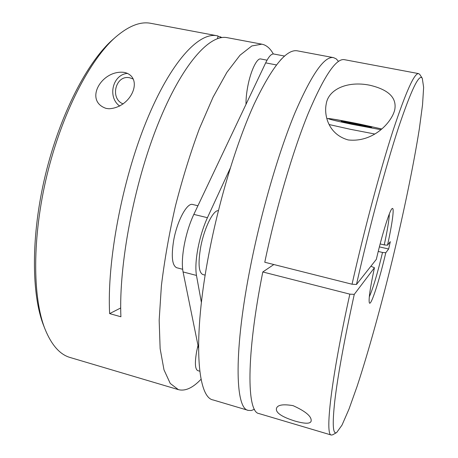 <?xml version="1.0" encoding="UTF-8"?>
<svg xmlns="http://www.w3.org/2000/svg" width="458" height="458" viewBox="0 0 458 458"><rect width="100%" height="100%" fill="white"/><g stroke="black" fill="none" stroke-linecap="round" stroke-linejoin="round"><path stroke-width="0.69" d="M354.097 124.336L369.64 127.267L371.781 127.181L343.803 121.427L341.147 121.404L354.097 124.336M343.689 121.977L343.803 121.427M358.706 125.206L358.906 124.278M369.703 85.205C347.153 80.654 328.197 89.476 326.182 104.149C323.915 115.45 328.483 134.389 348.149 139.936C373.322 142.764 391.705 122.395 394.733 109.851C397.006 97.852 388.659 89.636 369.703 85.205M294.958 421.062C282.151 417.02 275.956 412.956 276.38 408.862C277.021 404.969 282.586 403.893 293.068 405.645C305.824 411.421 311.841 416.585 311.131 421.125C310.392 423.931 304.999 423.908 294.958 421.062M380.151 243.931L384.239 244.91C387.394 230.391 389.094 220.058 389.34 213.903M418.675 73.623L344.456 59.683C336.224 58 324.167 75.856 308.286 113.258C292.931 150.877 276.111 207.869 264.776 262.251L352.042 284.229C364.539 228.656 380.329 169.821 393.01 130.656C405.943 91.68 414.496 72.667 418.675 73.623L419.814 74.499L422.287 78.324C419.202 73.303 411.255 89.802 398.437 127.822C385.825 166.271 369.446 227.013 356.479 284.481L376.333 259.348C382.39 233.254 390.004 209.26 392.231 208.522C394.567 206.901 392.254 223.876 387.514 245.196L384.239 244.91M333.521 57.634L297.505 50.867C286.611 48.714 272.178 66.416 254.201 103.977C236.958 141.74 219.382 199.07 209.014 253.251C192.383 339.086 197.226 397.636 213.147 399.96L248.276 410.385C235.063 408.908 233.437 350.639 250.995 263.888C261.97 209.14 279.122 150.922 295.141 112.405C311.761 74.082 324.55 55.824 333.521 57.634L336.224 58.864L338.525 61.424M349.838 294.145L354.269 294.362C344.347 339.876 337.855 375.348 334.809 400.784C332.227 424.308 332.857 434.888 336.699 432.512L332.748 434.785L331.334 435.043C324.894 435.472 330.768 380.609 349.838 294.145L262.8 271.966C245.883 356.65 246.833 412.211 258.942 413.557L331.334 435.043M254.459 409.303L251.242 410.523L248.276 410.385M369.297 296.847C373.07 288.328 377.478 273.535 382.522 252.472L385.796 252.742L388.636 248.992L379.384 246.885M385.796 252.742C379.482 279.93 371.06 306.265 369.411 302.956C368.387 300.059 370.058 288.322 374.438 267.741L370.9 266.23M354.269 294.362L374.438 267.741M336.699 432.512L342.006 425.116L348.996 409.103L357.108 386.334C368.616 351.286 381.274 305.446 392.678 258.604C403.922 211.722 413.591 165.161 419.356 128.727L422.539 104.762L423.633 87.329L422.287 78.324M388.636 248.992L390.308 241.658L387.514 245.196M382.522 252.472L378.239 251.442M352.042 284.229L356.479 284.481M273.832 264.535L262.8 271.966M218.392 210.697C213.308 209.69 204.131 228.176 200.656 247.291C197.982 263.361 198.686 272.436 202.779 274.519L205.161 275.138M230.237 168.212L207.428 217.693C203.312 226.779 200.14 237.044 197.908 248.499C195.829 259.863 195.354 268.84 196.471 275.435L201.394 302.52M284.55 56.059L273.712 53.998C271.382 53.666 268.703 56.62 265.669 62.866L193.826 214.396C189.623 223.412 186.429 233.626 184.236 245.041C182.204 256.365 181.815 265.337 183.068 271.943L198.509 347.925M124.794 72.513L123.82 72.347C101.332 69.816 83.86 100.96 106.124 108.403L108.975 108.758C131.767 107.63 144.007 77.494 124.794 72.513M178.368 389.632L70.223 357.532C60.055 354.669 51.697 345.298 45.147 329.411C32.449 297.877 32.026 237.026 47.002 175.071C61.967 113.115 90.134 59.168 115.834 36.915C128.91 25.774 140.629 21.251 150.98 23.352L217.086 35.764C198.944 31.842 170.525 61.876 146.205 121.645C121.885 181.242 106.851 262.108 109.634 313.61L120.906 316.764C118.633 265.228 133.885 184.093 157.941 124.204C182.009 64.143 209.775 33.875 227.3 37.682L261.85 44.174L251.797 45.966L240.009 55.218L226.91 72.318L213.09 97.125L199.322 128.818C190.419 152.926 182.45 178.683 175.408 206.1C169.157 233.706 164.479 260.264 161.393 285.775L159.166 320.257L160.134 348.635L163.987 369.835L170.244 383.449L178.368 389.632C184.397 391.189 190.963 388.699 198.079 382.172L201.073 379.264M273.311 53.958C270.689 49.178 267.478 46.081 263.688 44.666L261.85 44.174M217.55 38.604L218.037 35.97L217.086 35.764M197.925 205.751L192.641 204.486C187.104 202.413 177.08 220.916 173.656 240.484C171.132 256.457 172.139 265.537 176.685 267.73L182.656 269.281M197.999 345.406L196.694 351.229C194.673 362.753 195.034 369.222 197.782 370.637L199.774 371.215M267.043 60.181L260.734 58.968C256.955 57.822 250.686 70.79 247.795 86.276C246.524 92.985 245.923 99.008 246.003 104.344M217.979 36.297L222.101 37.533M115.834 36.915L113 39.405C87.684 61.349 60.084 114.139 45.451 174.698C30.818 235.252 31.264 294.82 43.768 325.901L45.147 329.411M220.252 37.842L220.453 36.76M109.634 313.61L120.712 307.971M284.132 56.426L280.657 59.861M374.718 133.999L350.433 129.311L329.17 124.553M326.823 118.479L332.205 118.971L360.601 124.261L381.686 128.95L360.578 124.261C346.03 121.267 331.208 118.616 328.541 118.548C327.144 118.811 335.044 120.746 352.242 124.358L380.798 129.688M123.191 103.943C109.428 98.716 115.679 74.236 129.98 77.849L133.272 79.057M196.471 275.435L183.068 271.943M207.428 217.693L193.826 214.396M276.392 64.933L265.669 62.866M394.733 109.846L394.641 110.258M127.57 73.383C112.542 74.419 107.218 97.388 119.767 106.096"/></g></svg>
